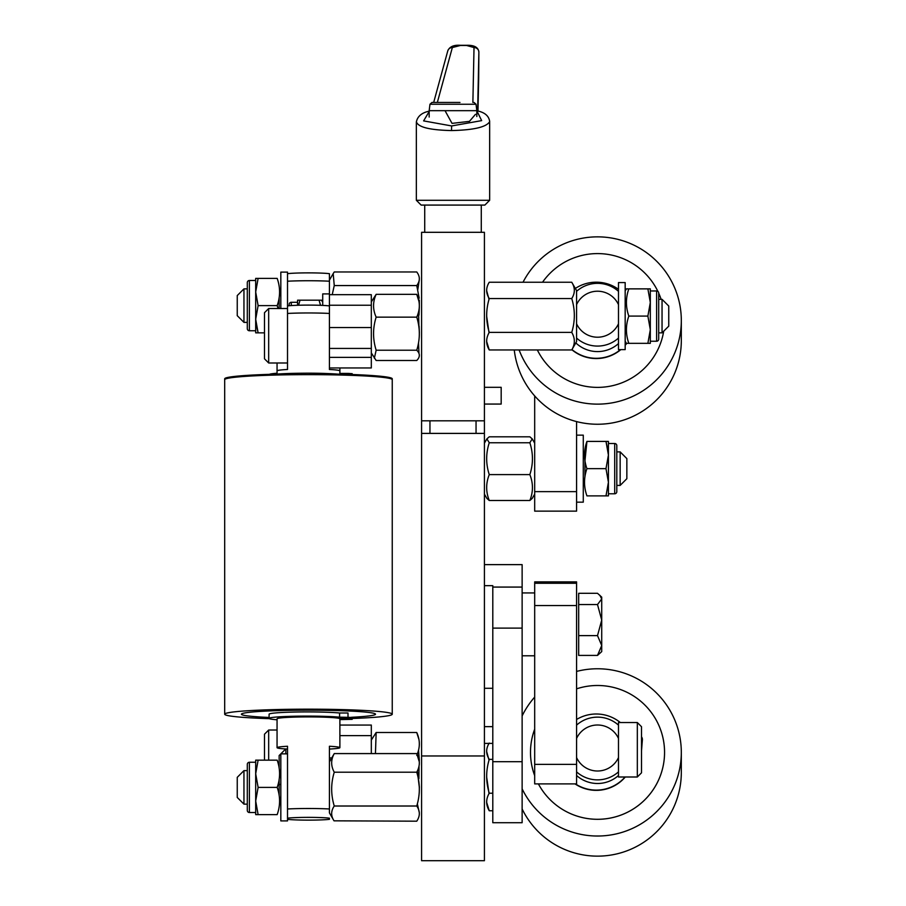 <?xml version="1.0" encoding="UTF-8"?>
<svg xmlns="http://www.w3.org/2000/svg" width="906" height="906" viewBox="0 0 906 906"><rect width="100%" height="100%" fill="white"/><g stroke="black" fill="none" stroke-linecap="round" stroke-linejoin="round"><path stroke-width="1.36" d="M484.416 420.826L484.416 232.31L421.584 232.31L421.584 420.826L484.416 420.826L484.416 860.7L421.584 860.7L421.584 755.966L484.416 755.966M421.584 755.966L421.584 433.396L484.416 433.396M484.835 205.084L421.143 205.084L416.341 200.283L489.659 200.283L484.857 205.084M489.659 121.336L489.625 121.755C486.273 127.123 473.566 130.068 451.505 130.566C429.625 130.068 417.915 127.123 416.375 121.755L416.341 122.117C417.417 116.364 421.777 112.684 429.41 111.098M445.027 110.668L452.026 123.375L469.455 121.359L475.469 114.337M437.338 102.446L452.343 47.542A4.802 4.609 -164.7 0 0 447.768 50.906L433.68 102.446M478.493 80.43A12.571 11.721 -0.9 0 0 478.674 78.528L477.972 110.974L478.459 81.71M477.643 110.849L478.878 52.14A4.802 4.621 -178.8 0 0 474.019 47.542L472.875 102.446M477.156 110.645A4.802 4.621 -178.8 0 0 476.737 109.943M489.659 200.283L489.659 121.404C488.912 116.217 485.174 112.797 478.47 111.132L478.47 111.132A4.802 3.556 107.1 0 0 477.009 111.098L481.652 120.623L451.652 125.945L423.612 120.894L429.172 111.54M459.976 102.446L432.003 102.446L429.965 104.247L429.172 110.668L476.828 110.668L476.035 104.247L429.965 104.247M484.416 564.631L522.128 564.631L522.128 587.077L492.796 587.077L492.796 822.716L522.128 822.716L522.128 761.686L492.796 761.686M522.128 587.077L522.128 761.686M484.416 585.672L492.796 585.672L492.796 587.077M484.416 688.3L492.796 688.3M597.507 655.412L601.72 645.514L597.507 635.616L578.674 635.616L578.674 655.412L597.507 655.412L601.72 651.595L601.72 620.089L597.507 604.562L601.72 598.934L601.72 597.133L597.507 593.305L578.674 593.305L578.674 604.562L597.507 604.562M597.507 635.616L601.72 620.089L601.72 598.934L599.783 595.197M578.674 635.616L578.674 604.562M476.046 420.826L476.046 433.396M429.954 420.826L429.954 433.396M421.584 433.396L421.584 420.826M492.796 810.768L489.251 810.768C485.82 804.936 485.82 799.081 489.251 793.214C485.82 781.957 485.82 770.678 489.251 759.364C485.82 753.939 485.82 748.503 489.251 743.056M523.022 810.768L522.128 810.768M492.796 793.214L489.251 793.214M492.796 759.364L489.251 759.364M486.647 751.516L489.025 760.191M486.647 776.918L489.025 793.645M486.647 802.32L489.251 810.768M534.687 494.132L532.207 498.436L529.851 500.497L489.251 500.497C485.82 491.879 485.82 483.249 489.251 474.597C485.82 464.008 485.82 453.396 489.251 442.751L486.907 438.866L489.251 436.805L529.851 436.805L532.207 438.866L529.851 442.751L489.251 442.751M484.416 494.132L486.907 498.436L489.251 500.497M529.851 500.497C533.294 491.879 533.294 483.249 529.851 474.597L489.251 474.597M529.851 474.597C533.294 464.008 533.294 453.396 529.851 442.751M620.157 451.89L626.85 458.595L626.85 478.708L620.157 485.412L620.157 451.89L616.805 451.89M608.288 451.89L605.989 441.415L608.424 441.415L608.424 482.264L605.989 468.651L608.424 455.039L605.989 441.415L586.929 441.415L584.959 460.826L584.959 476.477M620.519 349.614A38.12 38.052 180 0 1 571.969 349.569L576.578 341.573L576.578 323.793A23.046 23.001 0 0 0 618.481 323.793M618.481 304.631A23.046 23.001 0 0 0 576.578 304.631L576.578 290.611L571.743 282.242L489.251 282.242C485.82 287.689 485.82 293.125 489.251 298.55C485.82 309.852 485.82 321.143 489.251 332.4C485.82 338.266 485.82 344.11 489.251 349.954L571.743 349.954C575.185 344.11 575.185 338.266 571.743 332.4C575.185 321.143 575.185 309.852 571.743 298.55C575.106 293.261 575.185 287.961 571.98 282.638M571.743 332.4L489.251 332.4M571.743 298.55L489.251 298.55M486.647 290.69L489.025 299.365M486.647 316.092L489.025 332.819M486.647 341.494L489.251 349.954M662.048 299.342L668.753 306.035L668.753 326.149L662.048 332.853L662.048 299.342L658.696 299.342M662.048 332.853L658.696 332.853M576.578 757.586A23.046 23.001 180 0 0 618.481 757.586L618.481 771.878A31.416 31.359 180 0 1 576.578 771.878L576.578 775.253M618.481 775.502A31.416 31.359 180 0 1 576.578 775.502M576.578 725.128A31.416 31.359 180 0 1 618.481 725.128L618.481 738.424A23.046 23.001 180 0 0 576.578 738.424M576.578 583.26L576.578 581.867L534.687 581.867L534.687 583.26L576.578 583.26L576.578 783.894L534.687 783.894L534.687 764.381L576.578 764.381L576.578 748.752M618.481 757.586L618.481 722.535L637.326 722.535L637.326 776.997L618.481 776.997L618.481 757.586M649.647 710.327A67.033 66.908 180 0 1 639.681 804.426A67.033 66.908 180 0 1 538.39 783.894A67.033 66.908 -0 0 0 663.566 763.86A67.033 66.908 -0 0 0 576.578 688.843A67.033 66.908 180 0 1 649.647 710.327M534.687 775.683A67.033 66.908 180 0 1 534.687 729.115A67.033 66.908 -0 0 0 534.687 775.683M576.578 671.425A83.782 83.635 180 0 1 681.312 752.399L681.312 772.512A83.782 83.635 180 0 1 522.128 808.967M681.312 752.399A83.782 83.635 180 0 1 522.128 788.854M522.128 715.944A83.782 83.635 180 0 1 534.687 697.088M576.578 719.466A38.12 38.052 180 0 1 620.327 722.535M625.287 776.997A38.12 38.052 180 0 1 575.027 783.894M625.072 776.997A38.12 38.052 180 0 1 575.412 783.894M641.516 736.838A4.19 4.179 180 0 1 642.365 739.704L641.516 750.508M642.377 739.375L642.377 739.624A4.19 4.179 180 0 1 642.365 739.953L641.516 750.757M534.687 764.381L534.687 583.26M576.578 623.113L576.578 605.548L534.687 605.548M576.578 511.143L534.687 511.143L534.687 491.63L576.578 491.63L576.578 511.143M576.578 421.584L576.578 491.63M534.687 395.922L534.687 491.63M575.82 342.898A31.416 31.359 0 0 0 618.481 343.601M618.481 291.336A31.416 31.359 0 0 0 576.578 291.336L576.578 338.085A31.416 31.359 0 0 0 618.481 338.085M576.578 295.107L576.578 291.336M542.535 282.242A67.033 66.908 180 0 1 657.892 291.404A67.033 66.908 0 0 0 542.535 282.242M658.696 293.125A67.033 66.908 180 0 1 661.12 299.342A67.033 66.908 0 0 0 658.696 293.125M663.69 331.2A67.033 66.908 180 0 1 537.349 349.954A67.033 66.908 0 0 0 663.69 331.2M519.115 349.954A83.782 83.635 0 0 0 681.312 320.498A83.782 83.635 0 0 0 523.022 282.242M514.268 349.954A83.782 83.635 0 0 0 611.878 423.011A83.782 83.635 0 0 0 681.312 340.611L681.312 320.498M575.333 288.448A38.12 38.052 180 0 1 618.481 289.308M620.825 349.614A38.12 38.052 180 0 1 571.879 349.739M626.771 343.329A38.12 38.052 180 0 1 625.174 345.311M626.578 343.329A38.12 38.052 180 0 1 625.174 345.05M522.128 655.785L534.687 655.785M522.128 592.943L534.687 592.943M329.422 280.135L329.422 293.906L329.422 273.68L329.422 280.135L333.193 273.601L334.257 285.56L332.219 294.688M334.257 285.56L416.749 285.56C420.18 281.019 420.18 276.489 416.749 271.97L334.257 271.97L333.193 273.601M417.802 289.614L419.263 280.067M416.749 285.56L419.184 298.199M419.308 300.158L419.319 304.393M419.104 326.194L419.285 330.928M419.353 332.83L419.319 331.63M418.98 315.062L419.331 306.998M243.952 322.377L237.247 315.673L237.247 295.571L243.952 288.867L243.952 322.377L247.304 322.377M279.15 308.527L279.15 297.791M329.422 761.901L334.257 753.588L416.749 753.588C420.18 759.783 420.18 765.989 416.749 772.206C420.18 783.452 420.18 794.721 416.749 806.012C420.18 811.063 420.18 816.125 416.749 821.187L334.02 820.825C330.815 815.864 330.894 810.927 334.257 806.012L416.749 806.012M419.331 812.829L417.349 803.792M419.331 787.393L417.349 770.983M419.331 761.946L416.749 753.588M334.257 753.588C330.815 759.783 330.815 765.989 334.257 772.206L416.749 772.206M334.257 772.206C330.815 783.452 330.815 794.721 334.257 806.012M329.422 761.923L329.422 812.875L334.02 820.825M329.422 812.875L329.422 808.979A31.416 1.891 180 0 0 308.47 808.503A31.416 1.891 180 0 0 287.519 808.979L287.519 746.261A31.416 1.891 0 0 0 277.055 747.665A31.416 1.891 0 0 0 287.519 749.069M243.952 770.644L243.952 804.143L237.247 797.439L237.247 777.337L243.952 770.632L247.304 770.632M243.952 804.143L247.304 804.143M279.15 795.219L279.15 779.556M371.313 327.542L329.422 327.542L329.422 305.243L371.313 305.243L371.313 352.91L376.149 360.497L416.749 360.497C420.18 357.066 420.18 353.646 416.749 350.226L376.149 350.226L374.371 358.198M371.313 301.936L376.149 294.348C372.706 301.925 372.706 309.524 376.149 317.145C372.785 327.859 372.706 338.618 375.911 349.422L376.149 350.226M418.957 353.419L418.527 342.808M418.957 327.428L418.527 312.038M418.957 301.426L416.749 294.348C420.18 301.925 420.18 309.524 416.749 317.145C420.18 328.153 420.18 339.172 416.749 350.226M376.149 294.348L416.749 294.348M376.149 317.145L416.749 317.145M419.252 792.501L418.968 795.457M419.353 788.005L419.353 786.623M419.342 760.587L418.527 750.202M418.957 739.59L416.749 732.512C420.18 740.089 420.18 747.688 416.749 755.31M371.313 740.1L376.149 732.512L416.749 732.512M376.149 732.512L375.446 753.588M419.025 766.125L418.889 778.684M285.843 748.968L285.843 753.871M279.15 767.982L279.15 755.536L285.718 748.956M329.422 808.979L329.422 746.261A31.416 1.891 0 0 1 339.886 747.665L339.886 718.809A31.416 1.891 180 0 0 308.47 716.918A31.416 1.891 180 0 0 277.055 718.809L277.055 747.665M339.886 747.665A31.416 1.891 0 0 1 329.422 749.069L329.422 757.914L331.721 757.914M287.519 819.33A23.046 1.382 180 0 0 308.47 820.134A23.046 1.382 180 0 0 329.422 819.33L329.422 818.175A23.046 1.382 180 0 0 308.47 817.371A23.046 1.382 180 0 0 287.519 818.175M287.519 308.527L268.674 308.527L264.484 312.717L264.484 358.799L268.674 362.989L287.519 362.989L287.519 305.911L287.519 369.478A31.416 1.891 180 0 0 277.055 370.894L277.055 374.099M329.422 281.222A31.416 1.891 0 0 0 308.47 280.735A31.416 1.891 0 0 0 287.519 281.222L287.519 305.911A23.046 1.382 180 0 1 308.47 305.107A23.046 1.382 180 0 1 329.422 305.911L329.422 313.453A31.416 1.891 180 0 0 308.47 312.966A31.416 1.891 180 0 0 287.519 313.453M325.673 373.487A31.416 1.891 180 0 0 308.47 373.181A31.416 1.891 180 0 0 301.358 373.238M339.886 374.133L339.886 370.894A31.416 1.891 180 0 0 329.422 369.478L329.422 327.542M247.768 712.501A67.033 4.02 0 0 1 336.885 710.564A67.033 4.02 0 0 1 369.172 715.91A67.033 4.02 0 0 1 351.483 717.292A67.033 4.02 180 0 0 369.274 712.512A67.033 4.02 180 0 0 296.987 710.247A67.033 4.02 180 0 0 243.17 713.294A67.033 4.02 180 0 0 269.093 717.461A67.033 4.02 0 0 1 247.768 712.501M348.584 718.628A83.782 5.028 180 0 0 392.253 714.211A83.782 5.028 180 0 0 294.122 709.251A83.782 5.028 180 0 0 224.688 714.211A83.782 5.028 180 0 0 269.342 718.651M392.253 714.211L392.253 379.671A83.782 5.028 180 0 0 294.122 374.722A83.782 5.028 180 0 0 224.688 379.671L224.688 714.211M350.826 375.333L350.826 374.337L337.927 374.144A38.12 2.288 180 0 0 304.246 373.215A38.12 2.288 180 0 0 269.365 375.22M337.927 374.959L337.927 374.144M350.826 375.061L351.755 375.05L350.826 374.337M277.055 719.783A38.12 2.288 0 0 1 269.093 718.39L269.093 714.211A38.12 2.288 0 0 1 307.213 711.923A38.12 2.288 0 0 1 339.591 712.999L339.591 717.178L352.196 717.439L352.196 718.152L337.961 718.152M269.093 718.39A38.12 2.288 0 0 1 307.213 716.102A38.12 2.288 0 0 1 339.591 717.178M339.739 718.628L352.196 718.628L352.196 719.341L339.886 719.602M339.591 712.999L348.006 712.999L348.006 717.178M287.519 273.68A23.046 1.382 0 0 1 308.47 272.876A23.046 1.382 0 0 1 329.422 273.68M350.996 374.472A83.782 5.028 0 0 1 392.253 378.799L392.253 379.671M224.688 379.671L224.688 378.799A83.782 5.028 0 0 1 276.251 374.155M277.055 373.227A38.12 2.288 180 0 0 269.342 374.359M348.006 374.11L348.006 373.408L339.886 373.408M350.894 374.382L352.196 374.382L352.196 373.668L348.006 373.408M339.886 735.627L371.313 735.627L371.313 753.588M339.886 725.06L371.313 725.06L371.313 735.627M329.422 357.383L371.313 357.383L371.313 352.91M329.422 348.436L371.313 348.436L371.313 367.949L371.313 357.383M371.313 367.949L329.422 367.949M329.422 305.243L329.422 294.688L371.313 294.688L371.313 305.243M501.177 387.349L501.177 404.042M637.326 722.535L641.516 726.725L641.516 772.807L637.326 776.997M268.674 308.527L268.674 362.989M264.484 760.157L264.484 734.211L268.674 730.021L268.674 760.157M277.055 730.021L268.674 730.021M280.826 784.483L279.15 784.483M280.826 820.904L280.826 753.871L287.519 753.871L287.519 820.904L280.826 820.904M255.685 762.252L249.399 762.252L249.399 812.523L255.685 812.523M249.399 762.252A2.095 2.095 0 0 0 247.304 764.347L247.304 810.428A2.095 2.095 0 0 0 249.399 812.523M258.119 787.393L255.685 801.006L255.685 773.769L258.119 760.157L255.685 760.157L255.685 773.769L258.119 787.393L277.179 787.393C280.373 778.288 280.373 769.217 277.179 760.157C280.373 760.157 280.373 760.157 277.179 760.157L258.119 760.157M255.685 814.619L258.119 814.619L255.685 814.619L255.685 801.006L258.119 814.619L277.179 814.619C280.373 805.559 280.373 796.487 277.179 787.393M277.179 814.619C280.373 814.619 280.373 814.619 277.179 814.619M625.174 282.581L625.174 349.614L618.481 349.614L618.481 282.581L625.174 282.581M625.174 290.962L626.386 288.867L627.994 288.867M647.881 316.092L650.315 302.479L647.881 288.867L628.821 288.867C625.627 297.915 625.627 306.998 628.821 316.092L647.881 316.092L650.315 329.705L647.881 343.329L650.315 343.329L627.994 343.329M626.499 343.329L628.821 343.329C625.627 334.269 625.627 325.197 628.821 316.092M625.174 341.234L626.386 343.329M650.315 341.234L656.601 341.234L656.601 290.962L650.315 290.962M656.601 341.234A2.095 2.095 0 0 0 658.696 339.138L658.696 337.043M656.601 290.962A2.095 2.095 0 0 1 658.696 293.057L658.696 339.138M658.696 295.152L658.696 293.057M647.881 288.867L650.315 288.867L650.315 343.329M280.826 308.527L280.826 272.106L287.519 272.106L287.519 305.911M255.685 280.486L249.399 280.486L249.399 330.758L255.685 330.758M249.399 280.486A2.095 2.095 0 0 0 247.304 282.581L247.304 328.663A2.095 2.095 0 0 0 249.399 330.758M258.119 305.616L255.685 319.24L255.685 292.004L258.119 278.391L255.685 278.391L255.685 292.004L258.119 305.616L277.179 305.616C280.373 296.522 280.373 287.451 277.179 278.391C280.373 278.391 280.373 278.391 277.179 278.391L258.119 278.391M255.82 322.377L258.119 332.853L255.685 332.853L255.685 319.24L258.119 332.853L264.484 332.853M278.063 308.527L277.179 305.616M576.578 435.14L583.283 435.14L583.283 502.162L576.578 502.162M608.424 493.781L614.71 493.781L614.71 443.51L608.424 443.51M614.71 493.781A2.095 2.095 0 0 0 616.805 491.686L616.805 489.591M614.71 443.51A2.095 2.095 0 0 1 616.805 445.605L616.805 491.686M616.805 447.7L616.805 445.605M608.424 482.264L605.989 495.876L608.424 495.876L608.424 482.264M605.989 495.876L586.929 495.876C583.736 495.876 583.736 495.876 586.929 495.876C583.736 486.828 583.736 477.745 586.929 468.651L605.989 468.651M586.929 441.415C583.736 441.415 583.736 441.415 586.929 441.415C583.736 450.475 583.736 459.546 586.929 468.651M608.424 441.415L605.989 441.415M322.717 305.401L322.717 293.906L329.422 293.906M298.584 305.243L300.011 300.192L297.576 300.192L319.897 300.192M321.392 300.192L319.071 300.192L320.52 305.311M322.717 302.287L321.505 300.192M289.195 305.73L289.195 304.382A2.095 2.095 0 0 1 291.29 302.287L297.576 302.287M297.576 305.277L297.576 300.192M451.505 130.566L451.652 125.945M452.343 47.542L460.407 45.47L466.567 45.47L474.019 47.542M466.567 45.47L466.624 45.3C474.325 45.051 478.402 47.338 478.878 52.163L478.674 78.528M460.407 45.47L460.452 45.3C453.736 44.813 449.512 46.682 447.768 50.906M522.128 628.107L492.796 628.107M346.319 375.186L346.319 374.099M291.29 302.287L291.29 305.571M478.447 82.922L478.878 52.163M478.459 81.642L478.561 77.814M466.624 45.3L460.452 45.3M478.47 111.132L476.726 110.407M476.805 110.475L477.224 111.053M416.341 122.117L416.341 200.283M481.279 232.31L481.279 205.084M424.721 232.31L424.721 205.084M476.828 116.512L476.828 110.668M429.172 117.044L429.172 110.668M476.035 104.247L473.997 102.446M484.416 443.17L486.907 438.866M534.687 443.17L532.207 438.866M620.157 485.412L616.805 485.412M243.952 288.867L247.304 288.867M279.535 776.034L280.826 777.314M339.886 370.894L339.886 367.949M277.055 370.894L277.055 362.989M492.796 726.646L484.416 726.646M492.796 743.396L484.416 743.396M501.177 404.065L484.416 404.065M501.177 387.315L484.416 387.315"/></g></svg>

